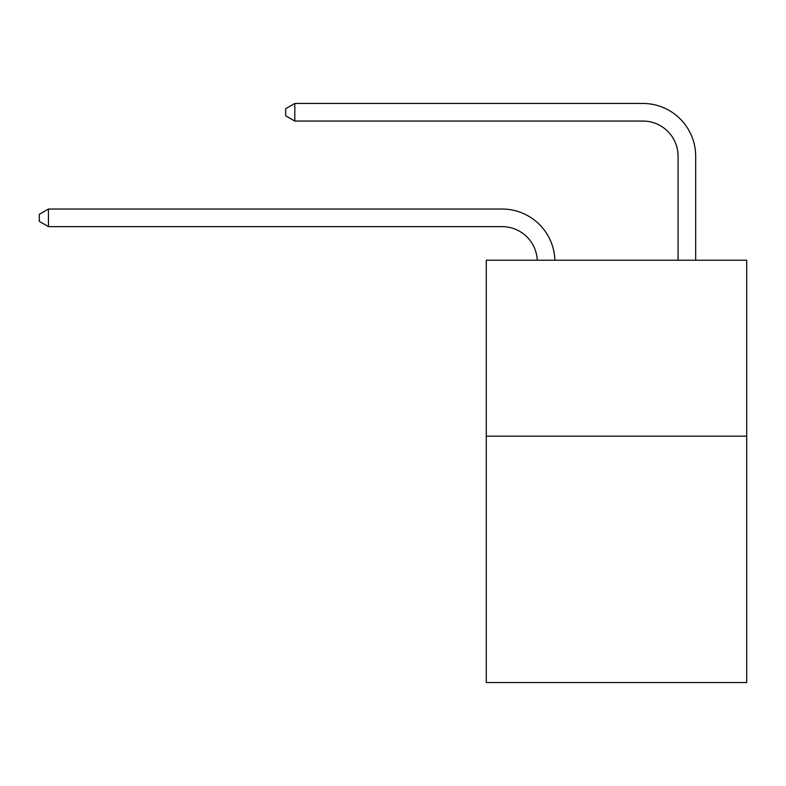 <?xml version="1.0" encoding="UTF-8"?>
<svg xmlns="http://www.w3.org/2000/svg" width="786" height="786" viewBox="0 0 786 786"><rect width="100%" height="100%" fill="white"/><g stroke="black" fill="none" stroke-linecap="round" stroke-linejoin="round"><path stroke-width="1.18" d="M746.7 436.181L746.7 682.543L486.269 682.543L486.269 260.215L746.7 260.215L746.7 436.181L486.269 436.181M502.097 226.633A35.193 35.193 0 0 1 537.26 260.215A35.193 35.193 0 0 0 502.097 226.633A35.193 35.193 0 0 1 537.26 260.215A35.193 35.193 0 0 0 502.097 226.633A35.193 35.193 0 0 1 537.26 260.215A35.193 35.193 0 0 0 502.097 226.633A35.193 35.193 0 0 1 537.26 260.215A35.193 35.193 0 0 0 502.097 226.633A35.193 35.193 0 0 1 537.26 260.215A35.193 35.193 0 0 0 502.097 226.633A35.193 35.193 0 0 1 537.26 260.215A35.193 35.193 0 0 0 502.097 226.633A35.193 35.193 0 0 1 537.26 260.215A35.193 35.193 0 0 0 502.097 226.633A35.193 35.193 0 0 1 537.26 260.215A35.193 35.193 0 0 0 502.097 226.633A35.193 35.193 0 0 1 537.26 260.215A35.193 35.193 0 0 0 502.097 226.633A35.193 35.193 0 0 1 537.26 260.215A35.193 35.193 0 0 0 502.097 226.633A35.193 35.193 0 0 1 537.26 260.215A35.193 35.193 0 0 0 502.097 226.633A35.193 35.193 0 0 1 537.26 260.215A35.193 35.193 0 0 0 502.097 226.633L48.447 226.633L39.3 221.357L39.3 214.323L48.447 209.037L502.097 209.037A52.79 52.79 0 0 1 554.867 260.215M678.072 260.215L678.072 156.247A35.193 35.193 0 0 0 642.879 121.054L294.809 121.054L285.662 115.778L285.662 108.733L294.809 103.457L642.879 103.457A52.79 52.79 0 0 1 695.669 156.247L695.669 260.215M48.447 226.633L48.447 209.037L502.097 209.037M678.072 156.247A35.193 35.193 0 0 0 642.879 121.054A35.193 35.193 0 0 1 678.072 156.247A35.193 35.193 0 0 0 642.879 121.054A35.193 35.193 0 0 1 678.072 156.247A35.193 35.193 0 0 0 642.879 121.054A35.193 35.193 0 0 1 678.072 156.247A35.193 35.193 0 0 0 642.879 121.054A35.193 35.193 0 0 1 678.072 156.247A35.193 35.193 0 0 0 642.879 121.054A35.193 35.193 0 0 1 678.072 156.247A35.193 35.193 0 0 0 642.879 121.054A35.193 35.193 0 0 1 678.072 156.247A35.193 35.193 0 0 0 642.879 121.054A35.193 35.193 0 0 1 678.072 156.247A35.193 35.193 0 0 0 642.879 121.054A35.193 35.193 0 0 1 678.072 156.247A35.193 35.193 0 0 0 642.879 121.054A35.193 35.193 0 0 1 678.072 156.247A35.193 35.193 0 0 0 642.879 121.054A35.193 35.193 0 0 1 678.072 156.247A35.193 35.193 0 0 0 642.879 121.054A35.193 35.193 0 0 1 678.072 156.247A35.193 35.193 0 0 0 642.879 121.054M294.809 121.054L294.809 103.457L642.879 103.457"/></g></svg>
